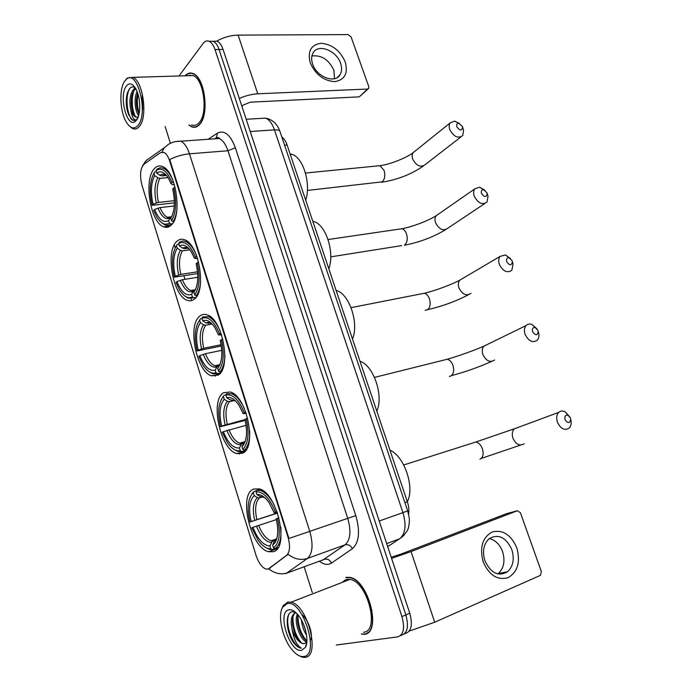 <?xml version="1.0" encoding="UTF-8"?>
<svg xmlns="http://www.w3.org/2000/svg" width="692" height="692" viewBox="0 0 692 692"><rect width="100%" height="100%" fill="white"/><g stroke="black" fill="none" stroke-linecap="round" stroke-linejoin="round"><path stroke-width="1.04" d="M171.443 224.9C182.498 215.16 175.889 171.019 162.603 166.582C159.376 165.224 156.522 166.028 154.031 168.986C143.512 180.378 150.527 222.478 163.58 226.777C166.461 227.945 169.082 227.322 171.443 224.9M242.529 453.251C257.234 447.862 247.018 396.127 230.419 392.027L223.672 392.667C209.711 400.062 220.272 449.532 236.69 453.597L242.529 453.251M218.188 375.073C231.535 368.049 222.781 319.254 207.349 314.972C204.555 313.934 202.047 314.315 199.832 316.106C187.151 325.006 196.286 371.621 211.518 375.825L218.188 375.073M194.504 298.979C206.64 290.519 199.071 244.233 184.747 239.847C181.711 238.636 179.003 239.216 176.633 241.569C165.085 251.793 173.061 295.968 187.16 300.259C189.833 301.271 192.281 300.847 194.504 298.979M273.184 551.732C289.775 548.635 277.319 492.626 259.249 488.889L253.679 489.062C237.953 494.33 250.668 547.952 268.608 551.714L273.184 551.732M268.115 569.092L286.609 555.339C289.957 551.982 290.415 545.884 287.984 537.035L169.67 161.002C168.173 156.435 166.244 153.563 163.892 152.387L160.414 152.681L144.057 164.142C140.242 168.338 139.568 175.439 142.024 185.447L256.057 555.417C258.592 562.951 261.905 567.501 265.996 569.066L268.115 569.092M281.834 136.999C284.04 138.582 285.796 141.246 287.093 145L407.328 501.7C408.79 506.137 409.214 510.272 408.609 514.078M361.847 634.054L364.2 634.322C382.313 633.431 368.447 579.524 349.65 577.353L345.844 577.362M188.925 125.062L191.632 126.792C194.608 127.968 197.332 127.129 199.806 124.266C209.52 114.249 204.806 77.478 193.206 73.62C190.248 72.392 187.549 73.118 185.119 75.8M366.933 633.37L366.449 633.353M195.585 127.138L195.144 126.947M169.67 161.002L170.197 160.959L169.696 159.61C175.88 156.409 182.472 154.48 189.461 153.814L309.782 531.395C313.398 544.483 312.637 553.488 307.499 558.401C300.847 560.546 294.385 559.171 288.123 554.292L268.721 568.867M400.4 635.671L401.55 635.161C407.519 633.163 408.946 626.416 405.858 614.92L219.044 49.487C217.573 45.196 215.636 42.454 213.24 41.278L209.356 41.373M170.197 160.959L288.927 538.471L347.747 518.351L227.953 150.752C225.73 144.256 222.815 140.173 219.191 138.504L213.811 138.884M165.129 126.515L170.319 142.967M304.212 566.956L312.308 592.594M336.321 645.022L397.666 636.882C403.609 634.893 405.028 628.128 401.931 616.598L215.013 49.547C213.543 45.239 211.605 42.497 209.218 41.312C206.969 40.361 204.944 41.062 203.137 43.423L178.969 75.982M195.983 126.74L196.424 126.87M404.301 633.95L405.425 633.448C411.403 631.441 412.847 624.703 409.759 613.242L223.058 49.435C221.587 45.153 219.649 42.42 217.245 41.243L213.361 41.33M401.55 635.161C407.519 633.163 408.946 626.416 405.858 614.92L219.044 49.487C217.573 45.196 215.636 42.454 213.24 41.278L209.218 41.312M516.812 547.848C520.618 561.852 517.754 571.791 508.222 577.647C497.505 580.597 489.149 575.294 483.146 561.757C479.461 547.329 482.488 537.399 492.237 531.958C502.842 529.423 511.033 534.726 516.812 547.848M484.91 560.702C490.827 573.218 498.404 576.886 507.625 571.722C513.213 566.307 514.614 558.928 511.821 549.586C505.826 536.992 498.162 533.446 488.846 538.93C483.544 544.275 482.229 551.533 484.91 560.702M489.287 538.566C495.342 540.019 499.78 544.388 502.582 551.654C505.324 560.892 503.906 568.201 498.335 573.556L497.833 573.945M409.283 631.061L434.706 622.229L540.383 575.372L541.386 571.678L520.401 512.72L517.408 510.739L506.605 513.654L400.841 554.145L391.196 557.198M391.594 558.392L411.039 551.576L517.408 510.739M287.05 603.709L282.691 607.187C277.57 615.249 282.085 637.194 291.245 648.776C295.519 654.26 299.601 656.846 303.477 656.552C320.604 655.808 302.612 598.597 287.05 603.709M298.191 655.255L302.352 657.192L304.895 657.348C320.889 657.071 307.698 604.886 291.038 602.204L287.708 602.092L283.149 605.742L281.696 609.367M363.534 632.246C380.306 631.355 367.435 581.41 349.996 579.394L346.493 579.403L342.064 582.465M344.521 580.199L343.63 581.86M361.285 633.967L364.104 634.028C382.027 633.137 368.308 579.792 349.702 577.647L345.931 577.656M371.959 610.344L371.388 613.821M302.136 614.799C308.814 620.17 313.424 635.325 310.431 640.204M306.556 635.144C303.727 630.905 302.023 625.853 301.444 619.98M305.726 630.931L303.356 623.89M306.815 641.96L306.66 641.917C300.38 640.472 293.59 621.978 297.326 614.081M306.876 640.922C301.167 638.093 295.726 622.861 298.122 615.006M295.51 612.29L292.387 611.771C284.844 612.377 286.004 631.822 293.373 642.297C295.804 645.541 298.209 647.478 300.596 648.093L301.288 648.205C296.894 645.532 293.849 639.322 292.162 629.573C294.844 637.358 298.338 642.038 302.655 643.595L304.177 643.672L302.811 643.525C295.095 641.752 288.183 616.659 295.847 612.584M292.162 629.573C290.173 620.274 291.384 614.6 295.821 612.558M301.548 650.359L305.414 647.323C309.03 641.112 305.691 624.893 299.005 616.148C295.406 611.425 292.059 609.315 288.945 609.808C276.644 611.365 289.42 652.833 301.548 650.359M304.177 643.672L306.677 642.228M367.91 632.393L368.36 632.315M301.288 648.205L300.648 648.067C292.95 646.328 284.611 624.002 288.841 614.349M301.461 642.885C295.726 635.913 292.88 627.41 292.924 617.385M306.478 640.68C300.804 633.803 297.975 625.404 297.993 615.499M293.373 642.297C290.285 637.583 288.279 631.943 287.362 625.386M297.759 638.993C295.259 634.849 293.546 630.005 292.63 624.478M302.629 636.536L297.776 622.878M305.553 630.248L303.563 624.392M570.381 418.003L568.193 415.356C565.416 414.707 564.369 416.16 565.07 419.724C568.011 423.72 569.879 423.521 570.666 419.118L570.381 418.003M570.649 418.971L571.056 420.831C571.445 423.98 570.788 426.419 569.092 428.14C564.637 430.831 560.762 428.884 557.475 422.31C556.117 418.124 556.524 414.811 558.703 412.389C560.485 410.797 562.613 410.581 565.07 411.757L569.853 416.939M277.155 511.968L274.231 512.824L269.179 502.876C264.958 496.873 260.858 494.097 256.888 494.521L256.04 491.804L256.715 490.308L260.227 489.244M277.544 513.066L249.959 522.002C247.139 510.073 247.615 501.06 251.395 494.97L249.959 497.565M251.395 494.97L254.059 491.45L251.931 493.604M254.059 491.45L256.542 490.697M273.902 504.433C269.733 496.804 265.27 492.185 260.529 490.576L256.715 490.308M278.988 517.841L277.44 518.369C280.762 533.385 279.456 543.229 273.522 547.908L274.932 548.747C279.741 545.521 281.687 538.264 280.753 526.975M274.932 548.747L278.002 547.683M277.094 511.795L275.537 512.331C269.759 498.327 263.263 491.493 256.04 491.804M253.384 492.938L254.232 495.645C249.371 500.281 248.35 508.914 251.153 521.552L249.959 522.002M275.537 512.331L274.231 512.824M273.522 547.908L272.657 545.14L275.079 542.658C278.193 537.191 278.547 529.259 276.125 518.853L277.44 518.369M251.153 521.552L277.501 512.928M262.925 496.83L259.509 497.894L257.415 497.591L254.232 495.645M256.888 494.521L260.08 496.484L262.182 496.778M275.684 540.106L274.421 541.109L272.657 545.14M404.881 502.548L407.328 501.7C415.036 487.54 404.301 456.071 389.985 450.233M274.845 548.695L272.164 549.621L270.762 548.782C266.628 548.946 262.432 546.126 258.185 540.34L251.741 527.788L252.943 527.347C257.744 539.31 263.401 545.538 269.897 546.031L270.762 548.782M264.811 547L269.274 549.336L272.164 549.621M276.316 519.623L252.943 527.347M269.897 546.031L272.319 541.343L275.727 540.063M537.961 330.482L535.348 327.645C532.831 327.281 531.906 328.665 532.589 331.797C535.591 335.81 537.468 335.672 538.212 331.39L537.961 330.482M538.186 331.26L538.774 333.44C539.215 336.286 538.705 338.544 537.243 340.213C532.71 343.171 528.679 341.251 525.15 334.452C523.922 330.767 524.225 327.809 526.05 325.577C527.589 323.994 529.527 323.605 531.871 324.41L536.983 328.821M246.214 413.332L243.117 413.591L239.121 405.503C234.882 399.206 230.756 396.611 226.725 397.71L225.903 395.089L226.595 393.696L231.604 393.757C236.11 395.478 240.219 400.08 243.921 407.579M245.176 420.355L220.514 426.687C217.487 413.539 218.24 403.765 222.755 397.364L221.111 399.898M222.755 397.364L223.369 396.058M224.122 395.262L226.042 394.812M247.675 418.184L246.162 418.729C249.423 433.452 248.298 443.65 242.805 449.324L244.207 450.198C248.091 446.824 249.924 440.423 249.708 430.986M244.207 450.198L246.291 449.618M245.868 412.337L244.337 412.89C238.792 399.587 232.65 393.644 225.903 395.089M223.43 396.646L224.251 399.267C219.753 404.725 218.88 413.652 221.63 426.038L220.514 426.687M244.337 412.89L243.117 413.591M242.805 449.324L241.966 446.643L243.143 445.406C246.958 439.688 247.563 431.021 244.942 419.421L246.162 418.729M221.63 426.038L244.985 419.586M234.631 400.434L229.502 401.671L227.408 401.282L224.251 399.267M226.725 397.71L229.9 399.742L231.993 400.132M244.968 442.05L243.61 443.165L241.966 446.643M376.803 411.126C383.956 395.936 373.568 365.462 359.987 361.233M245.781 450.371L241.629 451.513L240.228 450.648C235.998 451.478 231.733 448.831 227.434 442.698L222.244 432.292L223.36 431.652C227.971 443.062 233.316 448.502 239.406 447.983L240.228 450.648M233.135 448.814L237.46 451.331L241.629 451.513M246.101 425.295L223.36 431.652M239.406 447.983L241.543 443.901L243.783 443.027M244.198 442.915L244.674 442.785M512.149 260.806L509.2 257.848C506.899 257.675 506.068 258.99 506.734 261.801C509.762 265.815 511.647 265.745 512.365 261.576L512.149 260.806M512.391 261.654L513.075 263.937L511.846 270.243C507.271 273.383 503.127 271.463 499.408 264.508C498.292 261.187 498.517 258.488 500.082 256.403L505.437 254.924L510.627 258.618M219.788 330.11C216.458 322.939 212.686 318.476 208.474 316.737L202.669 316.971L201.969 318.277C208.353 315.976 214.217 321.209 219.572 333.985L218.43 334.85L215.108 327.999C210.904 321.546 206.796 319.159 202.765 320.828L205.922 322.913L210.108 322.991M221.639 335.04L218.43 334.85M217.842 365.099L218.456 365.808M221.293 345.991L197.116 350.956C194.011 337.22 194.859 326.961 199.642 320.162L200.343 318.865L202.055 318.554M222.824 339.115L221.353 339.66C224.554 354.148 223.577 364.615 218.412 371.05L219.814 371.95C222.954 368.68 224.649 363.136 224.909 355.325M219.814 371.95L221.319 371.621M219.572 333.985L221.085 333.414M199.642 320.162L200.438 322.714C196.217 328.804 195.464 337.947 198.171 350.161L197.116 350.956M202.765 320.828L201.969 318.277M218.412 371.05L217.798 368.239C222.149 362.323 222.954 353.084 220.203 340.516L221.353 339.66M198.171 350.161L203.708 348.266L221.094 344.72M212.133 324.02L205.671 325.249L203.578 324.782L200.438 322.714M220.047 364.425L217.608 368.447M217.798 368.239L220.229 363.94M352.505 339.045C359.243 323.077 349.123 293.391 336.104 290.398M216.734 366.103L217.106 366.544M220.411 372.945L217.383 373.611L215.99 372.72C211.735 374.147 207.462 371.699 203.18 365.367L198.803 356.406L199.858 355.619C204.313 366.587 209.425 371.422 215.186 370.125L215.99 372.72M208.171 371.016L212.357 373.654L217.383 373.611M221.751 350.334L205.403 353.724L199.858 355.619M215.186 370.125L217.141 366.5L219.009 365.687M219.044 365.679L219.537 365.566M486.969 192.826L483.699 189.772C481.606 189.738 480.871 190.992 481.511 193.526C484.564 197.54 486.45 197.531 487.159 193.492L486.969 192.826M487.324 194.002L488.016 196.173L487.03 202.029C482.445 205.29 478.207 203.379 474.305 196.277C473.285 193.276 473.44 190.81 474.79 188.881L479.651 187.177L484.824 190.205M196.104 254.353C193.12 247.606 189.695 243.368 185.828 241.655C183.492 240.712 181.347 240.92 179.384 242.287L178.674 243.506C184.703 240.383 190.309 244.959 195.481 257.225L194.4 258.237L191.641 252.424C187.497 245.876 183.432 243.731 179.453 245.997L182.593 248.125L184.686 248.67L188.016 248.203M197.713 258.869L194.4 258.237M197.678 273.539L174.323 277.189C171.279 263.669 171.997 253.177 176.486 245.703L177.195 244.492L178.908 244.259M198.647 262.19L197.211 262.744C200.369 277.008 199.521 287.725 194.686 294.887L196.07 295.804C198.517 292.794 200.031 288.183 200.602 281.964M196.07 295.804L197.151 295.622M195.481 257.225L196.969 256.645M176.486 245.703L177.256 248.186C173.303 254.872 172.663 264.232 175.318 276.255L174.323 277.189M179.453 245.997L178.674 243.506M194.686 294.887L193.89 292.353C198.128 285.9 198.872 276.368 196.13 263.756L197.211 262.744M175.318 276.255L180.785 274.378L197.54 271.792M189.868 249.803L182.463 250.841L180.378 250.305L177.256 248.186M195.741 289.1L193.89 292.353M328.812 268.755C334.911 252.615 325.941 224.64 313.839 221.596L312.819 221.31M195.966 297.422L193.786 297.794L192.402 296.877C188.163 298.918 183.925 296.712 179.678 290.233L175.967 282.5L176.962 281.575C181.278 292.128 186.165 296.384 191.615 294.351L192.402 296.877M184.037 295.415L188.068 298.148L193.786 297.794M197.791 277.276L182.437 279.698L176.962 281.575M191.615 294.351L193.423 291.133L195.014 290.32M462.394 126.489L458.822 123.349C456.936 123.435 456.288 124.621 456.893 126.904C459.964 130.909 461.849 130.97 462.567 127.069L462.394 126.489M462.887 128.055L463.553 130.079L462.784 135.494C458.199 138.85 453.874 136.921 449.809 129.689C448.866 126.973 448.978 124.716 450.137 122.934L454.523 121.1L459.609 123.548M156.747 169.549L156.029 170.656C161.72 166.833 167.057 170.786 172.04 182.524L171.028 183.683L168.701 178.726C164.644 172.135 160.656 170.267 156.747 173.121L159.869 175.301L161.954 175.906L166.34 175.5M174.419 184.729L172.429 184.591L171.028 183.683M174.384 202.868L152.128 205.325C149.126 192.013 149.723 181.295 153.927 173.19L154.645 172.048L156.366 171.893M172.922 180.335C170.249 174.064 167.161 170.102 163.641 168.441C161.158 167.369 158.875 167.715 156.799 169.471L156.712 169.549M175.128 187.333L173.727 187.895C176.823 201.943 176.114 212.885 171.581 220.731L172.957 221.674C174.791 219.044 176.053 215.368 176.763 210.653M172.957 221.674L173.718 221.587M172.04 182.524L173.51 181.927M153.927 173.19L154.679 175.604C150.977 182.861 150.441 192.411 153.062 204.252L152.128 205.325M156.747 173.121L155.985 170.699M171.581 220.731L170.812 218.265C174.773 211.216 175.405 201.476 172.706 189.046L173.727 187.895M153.062 204.252L158.459 202.401L174.349 200.68M168.026 177.61L159.869 178.372L157.785 177.775L154.679 175.604M171.495 217.115L170.812 218.265M305.7 200.204C311.201 183.977 303.304 157.603 292.085 154.403L290.095 153.909M172.377 223.775L170.803 223.966L169.428 223.023C165.25 225.696 161.063 223.758 156.885 217.201L153.728 210.498L154.662 209.442C158.84 219.589 163.511 223.3 168.666 220.566L169.428 223.023M160.691 221.933L164.54 224.736C166.772 225.653 168.857 225.393 170.803 223.966M174.263 206L160.06 207.583L154.662 209.442M168.666 220.566L170.37 217.72L171.599 216.916M345.247 61.986C348.24 73.439 344.72 79.987 334.686 81.63C323.64 80.791 315.491 74.52 310.241 62.816C307.378 51.104 311.063 44.591 321.278 43.293C332.186 44.392 340.179 50.62 345.247 61.986M312.611 64.027C316.616 77.089 335.309 84.069 340.135 74.589C341.9 71.449 342.056 67.695 340.594 63.335C336.606 50.421 317.862 43.241 312.992 53.05C311.331 56.13 311.21 59.789 312.611 64.027M311.902 55.965C321.512 54.876 328.838 59.642 333.881 70.264L334.504 78.698M239.294 98.463C245.556 95.695 251.715 94.138 257.761 93.801L367.513 89.043L368.68 88.403L368.758 86.587L351.086 36.91L348.163 34.6L238.109 35.11L257.761 93.801M216.475 41.252C223.404 37.351 230.618 35.309 238.109 35.11M368.196 88.861L359.304 96.863L250.357 102.165L243.1 105.149L241.94 106.464M124.603 81.258C118.92 89.181 119.941 111.715 126.299 122.043C130.425 128.617 134.412 129.646 138.244 125.14C148.572 112.908 137.319 69.01 126.524 79.122L124.603 81.258M129.24 125.892L132.518 128.513C135.139 129.663 137.509 128.859 139.62 126.108C147.898 116.49 143.08 81.102 132.899 77.366L127.345 77.971L125.339 80.211M191.641 124.889C194.409 125.987 196.943 125.2 199.244 122.527C208.249 113.194 203.863 79.13 193.103 75.558L187.904 75.713M196.39 126.593L196.831 126.688M189.227 125.044L191.632 126.524C194.573 127.683 197.272 126.852 199.728 124.015C209.339 114.102 204.668 77.712 193.198 73.897C190.378 72.721 187.783 73.352 185.43 75.791M135.139 87.711C133.054 86.362 131.169 86.69 129.499 88.688L127.536 92.52C125.883 98.177 125.823 104.302 127.363 110.91L131.238 119.214L132.752 120.27L136.566 119.673C133.885 120.685 131.964 117.38 130.797 109.751C129.136 101.715 129.854 95.185 132.959 90.176L135.563 88.403M137.18 117.329L136.151 117.026C134.438 116.048 133.072 113.557 132.051 109.552C130.823 104.146 130.918 98.947 132.336 93.956L134.265 90.124L135.779 88.775M138.651 115.599C135.035 111.516 133.625 98.048 137.111 91.638M139.014 114.163L137.163 109.085C136.004 103.843 136.099 98.8 137.457 93.939L137.691 93.247M130.797 109.751C132.042 113.626 133.634 116.057 135.571 117.06L138.201 116.974M136.653 120.001C141.099 114.483 140.623 96.923 135.719 88.671C132.345 83.222 129.162 82.443 126.178 86.318C118.6 96.396 127.155 128.868 135.442 121.29L136.653 120.001M189.971 75.047L189.323 75.67M136.852 119.465L136.419 119.88M134.603 120.607L133.236 120.244C127.371 117.874 124.378 95.859 130.079 88.048M135.312 116.394C131.696 108.376 131.212 99.804 133.859 90.678M139.196 113.254C137.172 107.122 136.765 100.738 137.968 94.112M128.703 115.036L127.423 111.049C126.091 105.418 125.961 99.83 127.025 94.285M133.47 113.713L132.535 110.538L132.042 94.968M133.85 89.259L134.879 87.538M138.547 113.263L137.621 110.019L137.154 94.986M142.664 109.492L142.241 95.02M269.309 568.487L270.053 568.218M287.984 537.035L288.503 536.854M286.609 555.339L287.37 555.062M284.594 145.19L287.093 145M322.593 560.217L345.083 544.82L307.499 558.401L285.865 573.677M268.738 568.859C274.81 573.625 281.125 574.94 287.682 572.803L324.47 559.326C327.506 558.6 329.859 559.837 331.546 563.054C328.043 565.286 324.038 564.715 319.531 561.342M162.006 152.05L164.263 147.785L168.329 144.42C172.1 142.102 176.278 141.038 180.863 141.229C184.375 142.95 187.238 147.145 189.461 153.814L227.953 150.752L235.358 147.759L355.809 515.626C360.29 531.577 359.148 542.606 352.375 548.704L331.546 563.054M175.759 141.54L219.191 138.504C219.511 137.881 218.611 137.544 216.51 137.509L217.331 133.193C224.338 129.715 230.341 134.568 235.358 147.759M144.014 164.168L145.986 160.674L153.494 155.38M239.268 454.03L238.939 452.975M215.1 376.266L214.745 375.107M191.589 300.579L190.983 298.65M184.972 279.3L183.96 276.03M175.206 247.848L174.28 244.882M168.684 226.872L168.467 226.172M208.171 139.291L217.331 133.193M401.931 616.598L409.759 613.242M215.013 49.547L223.058 49.435M352.375 548.704C350.61 545.383 348.188 544.094 345.083 544.82C350.437 539.907 351.32 531.084 347.747 518.351L355.809 515.626M387.693 546.619L399.691 538.765L386.698 543.592M407.666 510.817L409.266 518.014C409.456 517.91 409.733 526.205 407.233 530.807L403.54 535.729L399.691 538.765C405.46 533.869 406.541 525.159 402.943 512.625L379.216 521.007M280.113 131.869L407.675 510.852L402.943 512.625L274.456 129.871L250.245 131.523M246.188 119.275L265.642 118.116C272.501 119.56 277.258 123.937 279.897 131.246C279.17 130.174 277.354 129.715 274.456 129.871C272.267 123.66 269.335 119.733 265.642 118.116L259.958 118.453M411.039 551.576L434.706 622.229M518.031 427.44L514.355 428.798C512.184 431.133 511.717 434.299 512.971 438.287C516.068 444.532 519.822 446.349 524.225 443.736M472.575 443.036L475.871 441.989C478.691 442.612 480.862 444.852 482.385 448.719C483.89 454.056 483.068 457.559 479.928 459.228M276.056 539.846L276.584 539.371M257.415 497.591C253.194 501.726 252.277 509.312 254.673 520.349M264.759 497.695L260.08 496.484M274.162 541.602L276.964 538.03M259.509 497.894C255.486 501.864 254.613 509.104 256.862 519.614M256.464 526.145C260.72 536.551 265.693 542 271.402 542.511M258.661 525.41C262.078 533.895 266.212 539.016 271.082 540.772L272.959 541.006M444.082 360.039L447.248 359.252C449.713 359.883 451.608 361.907 452.931 365.324C454.393 370.54 453.641 374.138 450.665 376.119L449.376 376.457M487.116 344.59L483.959 346.13C482.142 348.292 481.796 351.129 482.929 354.641C486.26 361.103 490.17 362.893 494.65 359.996M227.408 401.282C223.507 406.126 222.72 413.972 225.073 424.802M235.505 400.953L229.9 399.742M243.506 443.364L245.366 440.916M229.502 401.671C225.782 406.325 225.03 413.807 227.244 424.127M226.812 430.415C230.886 440.32 235.6 445.086 240.937 444.714M228.983 429.741C231.915 437.059 235.47 441.539 239.666 443.165L242.503 443.373M421.376 293.832L424.369 293.244C426.575 293.875 428.262 295.735 429.438 298.823C430.882 303.944 430.173 307.62 427.327 309.852L425.122 310.31M462.472 278.582L459.773 280.173C458.208 282.198 457.94 284.793 458.978 287.958C462.49 294.584 466.512 296.349 471.036 293.278M210.377 323.008L208.024 323.38M203.578 324.782C199.919 330.179 199.244 338.215 201.554 348.889M212.115 324.003C209.901 322.446 207.842 322.083 205.922 322.913M205.671 325.249C202.176 330.421 201.528 338.085 203.708 348.266M203.24 354.356C207.185 363.871 211.691 368.109 216.752 367.054M205.403 353.724C207.989 360.221 211.138 364.226 214.831 365.748L217.963 365.947M438.434 214.131L436.176 215.705C434.827 217.582 434.628 219.961 435.579 222.824C439.273 229.588 443.39 231.353 447.923 228.135L484.677 203.604M399.189 229.138L401.965 228.732C403.929 229.355 405.443 231.059 406.498 233.87C407.908 238.904 407.251 242.65 404.535 245.106M187.688 248.03L184.686 248.67M180.378 250.305C176.953 256.222 176.374 264.439 178.648 274.958M189.193 248.973C186.831 247.208 184.626 246.932 182.593 248.125M182.463 250.841C179.193 256.498 178.64 264.344 180.785 274.378M180.292 280.286C184.115 289.429 188.414 293.157 193.206 291.47M182.437 279.698C184.738 285.467 187.506 289.057 190.758 290.484L193.907 290.701M377.486 165.924L380.029 165.673L384.077 170.396C385.461 175.344 384.856 179.159 382.252 181.84L307.378 190.447M415.01 151.176L413.15 152.672C411.991 154.42 411.852 156.591 412.726 159.195C416.584 166.071 420.779 167.853 425.312 164.523L460.846 136.999M165.492 174.955L161.954 175.906M157.785 177.775C154.575 184.176 154.091 192.566 156.331 202.938M166.746 175.811C164.272 173.874 161.98 173.709 159.869 175.301M159.869 178.372C156.807 184.496 156.34 192.506 158.459 202.401M157.94 208.128C161.634 216.916 165.743 220.16 170.275 217.868M160.06 207.583C162.11 212.712 164.558 215.939 167.421 217.253L170.561 217.487M359.304 96.863L367.513 89.043M277.31 548.687L268.608 551.714M219.407 374.078L211.518 375.825M245.037 451.288L236.69 453.597M170.267 225.955L163.58 226.777M142.465 165.985L145.986 160.674L164.263 147.785M216.51 137.509L215.515 138.166M217.245 41.243L213.24 41.278M507.625 571.722L498.335 573.556M282.691 607.187L283.149 605.742M306.746 642.617L305.414 647.323M350.152 577.465L349.702 577.647M349.996 579.394L291.038 602.204M481.277 458.415L520.695 445.051M568.193 415.356L565.07 411.757M403.73 464.972L475.871 441.989L514.355 428.798L558.703 412.389M262 490.126L260.529 490.576M274.421 541.109L276.195 539.457L275.079 542.658M272.319 541.343L271.082 540.772L276.515 538.912M570.666 419.118L571.056 420.831M451.418 375.652C465.56 371.829 478.942 367.106 491.562 361.483M535.348 327.645L531.871 324.41M374.519 377.391L447.248 359.252C457.161 356.501 475.837 349.832 483.959 346.13L526.05 325.577M233.126 393.393L231.604 393.757M243.61 443.165L244.432 442.37L243.143 445.406M241.543 443.901L239.666 443.165L244.864 441.755M538.212 331.39L538.774 333.44M427.604 309.679C442.214 306.305 455.794 301.357 468.337 294.827M509.2 257.848L505.437 254.924M351.086 307.637L424.369 293.244C434.04 291.107 452.274 284.395 459.773 280.173L500.082 256.403M210.039 316.443L208.474 316.737M217.141 366.5L214.831 365.748L219.952 364.641M512.365 261.576L513.075 263.937M404.336 245.227C419.43 242.33 433.192 237.148 445.631 229.675M483.699 189.772L479.651 187.177M328.077 239.536L401.965 228.732C411.446 227.158 429.222 220.411 436.176 215.705L474.79 188.881M330.733 256.862L401.62 245.625M187.42 241.439L185.828 241.655M313.839 221.596L312.957 221.708M193.423 291.133L190.758 290.484L195.343 289.723M487.159 193.492L488.016 196.173M381.621 182.247C397.165 179.851 411.091 174.436 423.4 166.011M458.822 123.349L454.523 121.1M305.475 173.035L380.029 165.673C389.354 164.618 406.671 157.845 413.15 152.672L450.137 122.934M165.258 168.303L163.641 168.441M156.029 170.656L156.799 169.471M292.085 154.403L290.32 154.558M172.369 223.775L170.794 223.974M170.37 217.72C168.113 217.885 167.127 217.729 167.421 217.253L171.677 216.752M462.567 127.069L463.553 130.079M340.135 74.589L337.186 77.582M136.151 117.026L135.571 117.06M137.872 117.804L136.566 119.673M136.488 119.794L135.442 121.29M193.751 73.88L193.198 73.897M193.103 75.558L132.899 77.366M126.524 79.122L127.345 77.971M132.752 120.27L133.236 120.244M132.535 110.538L132.051 109.552M137.621 110.019L137.163 109.085"/></g></svg>
